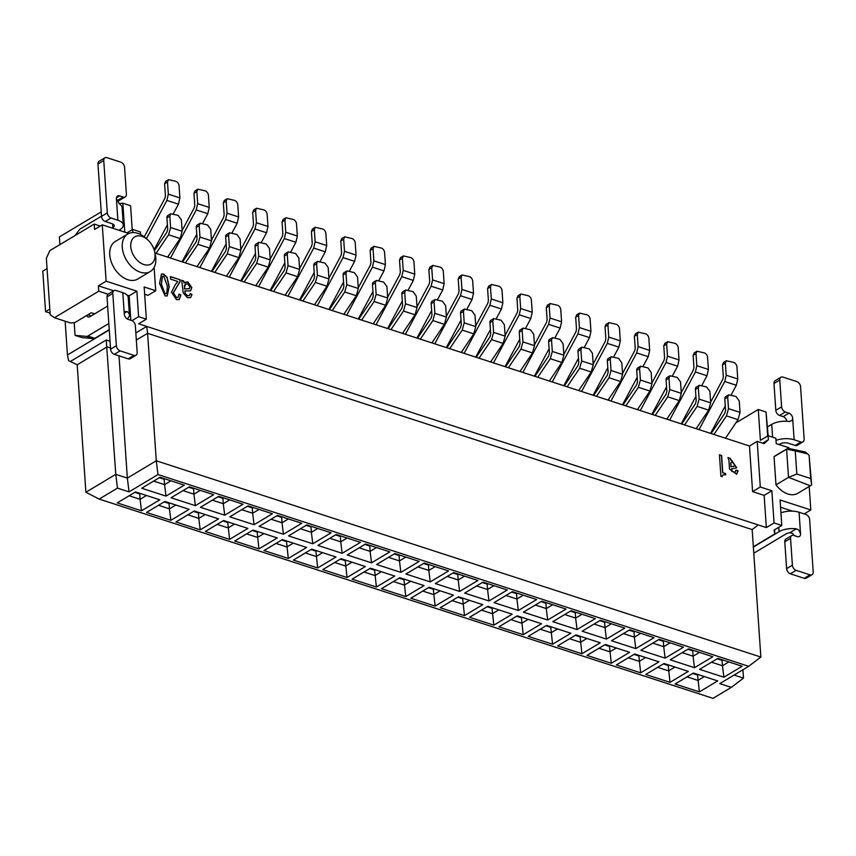 <?xml version="1.0" encoding="UTF-8"?>
<svg xmlns="http://www.w3.org/2000/svg" width="856" height="856" viewBox="0 0 856 856"><rect width="100%" height="100%" fill="white"/><g stroke="black" fill="none" stroke-linecap="round" stroke-linejoin="round"><path stroke-width="1.28" d="M753.333 546.781L774.851 533.898L774.081 530.089L781.796 525.466L774.059 522.952L766.345 527.574L758.245 524.942L752.167 529.575L760.856 657.055L748.679 666.31L719.757 683.634L731.313 687.379L743.49 678.123L742.912 669.767M734.063 675.063L743.49 678.123M731.313 687.379L712.995 698.346L99.157 499.08L85.889 492.243L115.785 474.352L106.24 339.993L110.039 341.223M774.851 533.898L774.573 529.8M774.059 522.952L771.855 490.755L764.14 495.367L766.345 527.574M771.855 490.755L760.299 487L752.585 491.612L764.14 495.367M760.299 487L757.186 441.375L749.471 445.997L752.585 491.612M768.164 435.758L766.034 412.004L767.672 435.993M766.034 412.004L758.288 409.489L760.395 440.348L768.11 435.736L775.857 438.251L776.221 443.622L788.911 447.731M758.288 409.489L735.796 422.96M762.696 443.162L768.378 439.759L768.11 435.736M757.186 441.375L764.13 443.633L768.378 439.759M809.209 486.476L810.814 509.962L804.212 513.91M781.796 525.466L780.062 499.979L810.814 509.962M775.975 484.87A21.871 14.584 59.1 0 0 797.813 493.302L810.343 485.791L788.515 477.37L775.975 484.87L774.059 456.697A21.871 14.584 59.1 0 1 775.343 455.767L787.884 448.266L805.336 451.979L807.454 453.808L795.245 450.909L796.829 474.031L810.696 478.536L809.123 455.413L807.454 453.808M809.123 455.413L811.638 484.87L810.343 485.791M796.829 474.031L788.515 477.37L786.6 449.186L774.059 456.697M795.245 450.909L786.6 449.186L787.884 448.266M811.638 484.87L810.696 478.536M780.554 507.255L792.56 511.15M779.046 444.531L779.859 444.05A6.035 2.728 -3.9 0 1 788.344 443.237L795.16 445.452A4.526 3.017 -120.9 0 0 797.214 445.313L803.003 441.846A4.526 3.017 -120.9 0 0 804.148 439.096L800.574 386.762A4.526 3.017 59.1 0 0 796.829 381.605L782.962 377.111A4.526 3.017 59.1 0 0 780.907 377.25A4.526 3.017 59.1 0 0 779.773 380.01L781.603 406.846A4.526 3.017 59.1 0 0 785.337 411.993L788.922 413.159A4.526 3.017 -120.9 0 1 792.667 418.306L792.057 420.585L789.029 421.473A15.076 6.827 176.1 0 0 771.738 424.351L767.554 426.855M753.355 547.08L779.056 531.704L778.757 527.296M794.411 535.653L792.592 533.352L789.703 532.796A6.035 2.728 -3.9 0 0 785.99 533.951L754.853 552.591A4.526 2.675 108 0 1 753.751 552.944M803.003 441.846A4.526 3.017 -120.9 0 1 800.948 441.996L794.133 439.781A15.076 6.827 176.1 0 0 775.996 440.369M789.703 532.796L796.348 528.826A15.076 6.827 176.1 0 0 779.056 531.704M796.348 528.826L798.905 530.132L800.531 533.705L799.065 512.241A15.076 6.827 176.1 0 0 780.94 512.819M799.065 512.241L805.892 514.456A4.526 3.017 59.1 0 1 809.637 519.603L813.2 571.936A4.526 3.017 59.1 0 1 812.055 574.686L806.266 578.153A4.526 3.017 -120.9 0 1 804.223 578.303L790.345 573.798A4.526 3.017 -120.9 0 1 786.611 568.641L784.781 541.805A4.526 3.017 -120.9 0 1 785.926 539.055L791.704 535.589A4.526 3.017 59.1 0 0 790.559 538.338L792.389 565.185A4.526 3.017 59.1 0 0 796.134 570.331L810.011 574.836A4.526 3.017 59.1 0 0 812.055 574.686M786.825 421.27A4.526 3.017 59.1 0 0 783.133 416.615L779.559 415.46A4.526 3.017 -120.9 0 1 775.814 410.302L773.985 383.467A4.526 3.017 -120.9 0 1 775.129 380.717L780.907 377.25M791.704 535.589A4.526 3.017 59.1 0 1 793.758 535.439L797.343 536.605A4.526 3.017 59.1 0 0 799.386 536.466A4.526 3.017 59.1 0 0 800.531 533.705M59.92 244.602L59.396 236.909L101.222 211.881M118.931 203.578L122.847 203.204L130.594 205.718L132.22 229.718M110.499 347.985L107.096 346.873L77.201 364.774L68.598 360.708L67.453 354.994L65.142 321.214M758.245 524.942L146.729 326.436L147.585 333.316L752.167 529.575M136.329 340.046L147.585 333.316L156.274 460.785L760.856 657.055M157.975 474.556L129.042 491.868L117.486 488.113L115.785 474.352L127.341 478.108L156.274 460.785L157.975 474.556L748.679 666.31M117.486 488.113L99.157 499.08M640.866 650.271L665.144 658.157L683.463 647.19L659.184 639.314L640.866 650.271M616.374 664.941L640.652 672.816L658.97 661.848L634.692 653.973L616.374 664.941M670.227 659.805L694.505 667.691L712.823 656.723L688.545 648.837L670.227 659.805M645.734 674.464L670.013 682.35L688.331 671.382L664.053 663.507L645.734 674.464M699.587 669.338L723.866 677.224L742.184 666.257L717.906 658.371L699.587 669.338M675.095 683.998L699.373 691.883L717.692 680.916L693.413 673.03L675.095 683.998M587.013 655.407L611.28 663.282L629.609 652.315L605.331 644.44L587.013 655.407M611.505 640.748L635.773 648.623L654.102 637.656L629.823 629.781L611.505 640.748M557.652 645.873L581.92 653.749L600.249 642.792L575.97 634.906L557.652 645.873M582.144 631.214L606.412 639.09L624.741 628.122L600.463 620.247L582.144 631.214M528.28 636.34L552.559 644.226L570.877 633.258L546.61 625.372L528.28 636.34M552.773 621.681L577.051 629.567L595.369 618.599L571.102 610.713L552.773 621.681M498.92 626.806L523.198 634.692L541.516 623.724L517.249 615.838L498.92 626.806M523.412 612.147L547.69 620.033L566.009 609.065L541.741 601.18L523.412 612.147M469.559 617.272L493.837 625.158L512.155 614.191L487.877 606.316L469.559 617.272M494.051 602.613L518.329 610.499L536.648 599.532L512.37 591.646L494.051 602.613M440.198 607.749L464.476 615.625L482.795 604.657L458.516 596.782L440.198 607.749M464.69 593.09L488.969 600.966L507.287 589.998L483.009 582.123L464.69 593.09M410.837 598.216L435.115 606.091L453.434 595.123L429.156 587.248L410.837 598.216M435.33 583.557L459.608 591.432L477.926 580.464L453.648 572.589L435.33 583.557M381.476 588.682L405.755 596.568L424.073 585.6L399.795 577.714L381.476 588.682M405.969 574.023L430.247 581.898L448.565 570.941L424.287 563.055L405.969 574.023M352.116 579.148L376.383 587.034L394.712 576.067L370.434 568.181L352.116 579.148M376.608 564.489L400.886 572.375L419.205 561.408L394.926 553.522L376.608 564.489M322.755 569.615L347.022 577.5L365.351 566.533L341.073 558.658L322.755 569.615M347.247 554.956L371.515 562.841L389.844 551.874L365.565 543.988L347.247 554.956M293.394 560.092L317.662 567.967L335.991 556.999L311.712 549.124L293.394 560.092M317.886 545.422L342.154 553.308L360.483 542.34L336.205 534.465L317.886 545.422M264.023 550.558L288.301 558.433L306.619 547.466L282.352 539.59L264.023 550.558M288.515 535.899L312.793 543.774L331.112 532.807L306.844 524.931L288.515 535.899M234.662 541.024L258.94 548.899L277.258 537.942L252.991 530.057L234.662 541.024M259.154 526.365L283.432 534.24L301.751 523.273L277.483 515.398L259.154 526.365M205.301 531.49L229.579 539.376L247.898 528.409L223.619 520.523L205.301 531.49M229.793 516.831L254.072 524.717L272.39 513.75L248.112 505.864L229.793 516.831M200.218 529.843L175.94 521.957L194.259 510.989L218.537 518.875L200.218 529.843L198.795 518.372L187.871 514.82M224.711 515.184L200.432 507.298L218.751 496.33L243.029 504.216L224.711 515.184L223.288 503.713L212.363 500.161M170.858 520.309L146.579 512.434L164.898 501.466L189.176 509.341L170.858 520.309L169.435 508.839L158.51 505.286M195.35 505.65L171.072 497.764L189.39 486.807L213.668 494.682L195.35 505.65L193.927 494.18L183.002 490.627M141.497 510.775L117.219 502.9L135.537 491.933L159.815 499.808L141.497 510.775L140.074 499.305L129.149 495.752M165.989 496.116L141.711 488.241L160.029 477.274L184.308 485.149L165.989 496.116L164.566 484.646L153.641 481.093M687.026 676.861L697.95 680.413L704.349 676.582M699.373 691.883L697.587 675.042L692.707 673.458M698.293 674.614L697.587 675.042M711.518 662.202L722.443 665.754L722.079 660.383L717.2 658.799M723.866 677.224L722.443 665.754L728.841 661.923M722.785 659.955L722.079 660.383M657.665 667.327L668.59 670.879L674.988 667.049M670.013 682.35L668.226 665.508L663.347 663.924M668.932 665.091L668.226 665.508M682.157 652.668L693.082 656.22L692.718 650.849L687.839 649.265M694.505 667.691L693.082 656.22L699.48 652.39M693.424 650.421L692.718 650.849M628.304 657.793L639.229 661.346L645.627 657.515M640.652 672.816L638.865 655.974L633.986 654.391M639.571 655.557L638.865 655.974M652.796 643.134L663.721 646.687L663.357 641.315L658.478 639.732M665.144 658.157L663.721 646.687L670.12 642.856M664.063 640.898L663.357 641.315M598.933 648.27L609.868 651.812L616.267 647.992M611.28 663.282L609.504 646.451L604.625 644.857M610.21 646.023L609.504 646.451M623.425 633.601L634.36 637.153L633.996 631.782L629.117 630.198M635.773 648.623L634.36 637.153L640.759 633.322M634.703 631.364L633.996 631.782M569.572 638.737L580.507 642.278L586.895 638.458M581.92 653.749L580.143 636.918L575.264 635.334M580.85 636.49L580.143 636.918M594.064 624.077L604.999 627.619L604.636 622.259L599.756 620.675M606.412 639.09L604.999 627.619L611.398 623.799M605.342 621.831L604.636 622.259M540.211 629.203L551.146 632.755L557.534 628.925M552.559 644.226L550.783 627.384L545.903 625.8M551.489 626.956L550.783 627.384M564.703 614.544L575.639 618.086L575.275 612.725L570.396 611.141M577.051 629.567L575.639 618.086L582.027 614.266M575.981 612.297L575.275 612.725M510.85 619.669L521.785 623.222L528.173 619.391M523.198 634.692L521.422 617.85L516.532 616.267M522.128 617.422L521.422 617.85M535.342 605.01L546.278 608.562L545.914 603.191L541.024 601.608M547.69 620.033L546.278 608.562L552.666 604.732M546.62 602.763L545.914 603.191M481.489 610.135L492.425 613.688L498.813 609.857M493.837 625.158L492.05 608.316L487.171 606.733M492.767 607.899L492.05 608.316M505.982 595.476L516.917 599.029L516.543 593.657L511.663 592.074M518.329 610.499L516.917 599.029L523.305 595.198M517.259 593.24L516.543 593.657M452.129 600.602L463.064 604.154L469.452 600.323M464.476 615.625L462.689 598.783L457.81 597.199M463.396 598.365L462.689 598.783M476.621 585.943L487.556 589.495L487.182 584.124L482.303 582.54M488.969 600.966L487.556 589.495L493.944 585.665M487.888 583.706L487.182 584.124M422.768 591.079L433.692 594.62L440.091 590.801M435.115 606.091L433.329 589.26L428.449 587.676M434.035 588.832L433.329 589.26M447.26 576.42L458.185 579.961L457.821 574.601L452.942 573.006M459.608 591.432L458.185 579.961L464.583 576.142M458.527 574.173L457.821 574.601M393.407 581.545L404.332 585.087L410.73 581.267M405.755 596.568L403.968 579.726L399.089 578.142M404.674 579.298L403.968 579.726M417.899 566.886L428.824 570.428L428.46 565.067L423.581 563.483M430.247 581.898L428.824 570.428L435.223 566.608M429.166 564.639L428.46 565.067M364.046 572.011L374.971 575.564L381.369 571.733M376.383 587.034L374.607 570.192L369.728 568.609M375.313 569.764L374.607 570.192M388.538 557.352L399.463 560.905L399.099 555.533L394.22 553.95M400.886 572.375L399.463 560.905L405.862 557.074M399.805 555.105L399.099 555.533M334.675 562.478L345.61 566.03L352.009 562.199M347.022 577.5L345.246 560.659L340.367 559.075M345.952 560.241L345.246 560.659M359.167 547.819L370.102 551.371L369.739 546L364.859 544.416M371.515 562.841L370.102 551.371L376.501 547.54M370.445 545.572L369.739 546M305.314 552.944L316.249 556.496L322.637 552.666M317.662 567.967L315.885 551.125L311.006 549.541M316.592 550.708L315.885 551.125M329.806 538.285L340.742 541.837L340.378 536.466L335.499 534.882M342.154 553.308L340.742 541.837L347.129 538.007M341.084 536.049L340.378 536.466M275.953 543.421L286.888 546.963L293.276 543.143M288.301 558.433L286.525 541.602L281.635 540.008M287.231 541.174L286.525 541.602M300.445 528.751L311.381 532.304L311.017 526.932L306.138 525.349M312.793 543.774L311.381 532.304L317.769 528.473M311.723 526.515L311.017 526.932M246.592 533.887L257.528 537.429L263.916 533.609M258.94 548.899L257.153 532.068L252.274 530.485M257.87 531.64L257.153 532.068M271.084 519.228L282.02 522.77L281.656 517.409L276.766 515.826M283.432 534.24L282.02 522.77L288.408 518.95M282.362 516.981L281.656 517.409M217.231 524.354L228.167 527.906L234.555 524.075M229.579 539.376L227.792 522.535L222.913 520.951M228.509 522.106L227.792 522.535M241.724 509.695L252.659 513.236L252.285 507.875L247.405 506.292M254.072 524.717L252.659 513.236L259.047 509.416M253.001 507.448L252.285 507.875M151.876 244.87L152.689 246.325M154.936 252.991L749.471 445.997M738.022 419.643L726.466 415.898L728.477 408.644L727.696 397.216L728.691 394.83L736.021 396.51L739.263 400.972L740.033 412.399L738.022 419.643L725.503 438.208M726.466 415.898L713.947 434.463M727.696 397.216L724.807 398.95L725.588 410.377L724.775 413.277L711.111 433.543M724.807 398.95A3.916 2.611 -120.9 0 1 725.802 396.563L728.691 394.83M736.331 385.264L724.765 381.519L726.198 375.228L725.374 363.137L726.37 360.75L733.688 362.42A3.916 2.611 -120.9 0 1 736.941 366.892L737.765 378.983L736.331 385.264L731.163 394.926M725.278 405.915L710.598 433.371M724.765 381.519L699.031 429.616M725.374 363.137L722.485 364.87L723.309 376.961L722.732 379.476L710.63 402.117M697.426 426.78L696.367 428.749M722.485 364.87L723.63 362.388M708.661 410.12L697.105 406.365L699.117 399.11L698.336 387.682L699.331 385.296L706.649 386.976L709.902 391.438L710.673 402.866L708.661 410.12L696.142 428.685M697.105 406.365L684.586 424.929M698.336 387.682L695.447 389.416L696.228 400.843L695.414 403.743L681.75 424.009M695.447 389.416A3.916 2.611 -120.9 0 1 696.442 387.03L699.331 385.296M706.97 375.741L695.404 371.986L696.838 365.705L696.014 353.603L697.009 351.217L704.327 352.897A3.916 2.611 -120.9 0 1 707.57 357.359L708.394 369.45L706.97 375.741L701.802 385.403M695.917 396.382L681.226 423.838M695.404 371.986L669.67 420.082M696.014 353.603L693.125 355.336L693.948 367.427L693.371 369.942L681.258 392.583M668.065 417.247L667.006 419.226M693.125 355.336L694.27 352.854M679.3 400.587L667.744 396.831L669.756 389.576L668.975 378.159L669.97 375.763L677.289 377.442L680.531 381.904L681.312 393.332L679.3 400.587L666.781 419.151M667.744 396.831L655.225 415.395M668.975 378.159L666.086 379.882L666.867 391.31L666.054 394.209L652.39 414.475M666.086 379.882A3.916 2.611 -120.9 0 1 667.07 377.496L669.97 375.763M677.61 366.208L666.043 362.452L667.477 356.171L666.653 344.069L667.648 341.683L674.967 343.363A3.916 2.611 -120.9 0 1 678.209 347.825L679.033 359.927L677.61 366.208L672.431 375.87M666.557 386.848L651.865 414.304M666.043 362.452L640.309 410.559M666.653 344.069L663.764 345.803L664.588 357.904L664.01 360.419L651.898 383.049M638.704 407.724L637.645 409.692M663.764 345.803L664.909 343.32M649.939 391.053L638.373 387.297L640.395 380.043L639.614 368.626L640.609 366.24L647.928 367.909L651.17 372.381L651.951 383.798L649.939 391.053L637.42 409.617M638.373 387.297L625.864 405.862M639.614 368.626L636.725 370.359L637.495 381.776L636.693 384.676L623.029 404.942M636.725 370.359A3.916 2.611 -120.9 0 1 637.709 367.962L640.609 366.24M648.238 356.674L636.682 352.918L638.116 346.637L637.292 334.536L638.287 332.149L645.606 333.829A3.916 2.611 -120.9 0 1 648.848 338.291L649.672 350.393L648.238 356.674L643.07 366.336M637.196 377.325L622.505 404.781M636.682 352.918L610.949 401.025M637.292 334.536L634.392 336.269L635.227 348.371L634.649 350.885L622.537 373.516M609.344 398.19L608.284 400.159M634.392 336.269L635.548 333.786M620.579 381.519L609.012 377.764L611.034 370.52L610.253 359.092L611.248 356.706L618.567 358.375L621.809 362.848L622.59 374.265L620.579 381.519L608.06 400.084M609.012 377.764L596.504 396.328M610.253 359.092L607.353 360.825L608.135 372.242L607.332 375.153L593.668 395.419M607.353 360.825A3.916 2.611 -120.9 0 1 608.348 358.439L611.248 356.706M618.877 347.14L607.321 343.384L608.755 337.104L607.931 325.013L608.916 322.626L616.245 324.296A3.916 2.611 -120.9 0 1 619.487 328.757L620.311 340.859L618.877 347.14L613.709 356.802M607.835 367.791L593.144 395.247M607.321 343.384L581.588 391.492M607.931 325.013L605.032 326.746L605.855 338.837L605.288 341.351L593.176 363.982M579.972 388.656L578.923 390.625M605.032 326.746L606.176 324.264M591.218 371.986L579.651 368.24L581.673 360.986L580.892 349.558L581.877 347.172L589.206 348.852L592.448 353.314L593.229 364.731L591.218 371.986L578.699 390.55M579.651 368.24L567.132 386.805M580.892 349.558L577.993 351.292L578.774 362.719L577.971 365.619L564.307 385.885M577.993 351.292A3.916 2.611 -120.9 0 1 578.988 348.906L581.877 347.172M589.517 337.606L577.961 333.861L579.394 327.57L578.57 315.479L579.555 313.093L586.884 314.762A3.916 2.611 -120.9 0 1 590.126 319.235L590.95 331.325L589.517 337.606L584.348 347.269M578.474 358.257L563.783 385.714M577.961 333.861L552.227 381.958M578.57 315.479L575.671 317.212L576.495 329.303L575.928 331.818L563.815 354.448M550.611 379.122L549.563 381.091M575.671 317.212L576.816 314.73M561.846 362.463L550.29 358.707L552.302 351.452L551.532 340.025L552.516 337.639L559.845 339.318L563.087 343.78L563.869 355.208L561.846 362.463L549.338 381.027M550.29 358.707L537.771 377.271M551.532 340.025L548.632 341.758L549.413 353.186L548.61 356.085L534.947 376.351M548.632 341.758A3.916 2.611 -120.9 0 1 549.627 339.372L552.516 337.639M560.156 328.083L548.6 324.328L550.034 318.047L549.199 305.945L550.194 303.559L557.524 305.239A3.916 2.611 -120.9 0 1 560.766 309.701L561.59 321.792L560.156 328.083L554.988 337.735M549.113 348.724L534.422 376.18M548.6 324.328L522.856 372.424M549.199 305.945L546.31 307.679L547.134 319.77L546.567 322.284L534.454 344.925M521.25 369.589L520.202 371.568M546.31 307.679L547.455 305.196M532.486 352.929L520.93 349.173L522.941 341.919L522.16 330.502L523.155 328.105L530.485 329.785L533.727 334.247L534.508 345.674L532.486 352.929L519.977 371.493M520.93 349.173L508.411 367.738M522.16 330.502L519.271 332.224L520.052 343.652L519.25 346.552L505.586 366.817M519.271 332.224A3.916 2.611 -120.9 0 1 520.266 329.838L523.155 328.105M530.795 318.55L519.239 314.794L520.662 308.513L519.838 296.411L520.833 294.025L528.163 295.705A3.916 2.611 -120.9 0 1 531.405 300.167L532.229 312.258L530.795 318.55L525.627 328.212M519.753 339.19L505.061 366.646M519.239 314.794L493.495 362.901M519.838 296.411L516.949 298.145L517.773 310.247L517.206 312.761L505.094 335.392M491.89 360.066L490.841 362.035M516.949 298.145L518.094 295.662M503.125 343.395L491.569 339.639L493.58 332.385L492.799 320.968L493.794 318.582L501.124 320.251L504.366 324.713L505.147 336.14L503.125 343.395L490.606 361.96M491.569 339.639L479.05 358.204M492.799 320.968L489.91 322.701L490.691 334.118L489.878 337.018L476.225 357.284M489.91 322.701A3.916 2.611 -120.9 0 1 490.905 320.305L493.794 318.571M501.434 309.016L489.867 305.26L491.301 298.979L490.477 286.878L491.472 284.492L498.791 286.171A3.916 2.611 -120.9 0 1 502.044 290.633L502.868 302.735L501.434 309.016L496.266 318.678M490.381 329.667L475.701 357.113M489.867 305.26L464.134 353.368M490.477 286.878L487.588 288.611L488.412 300.713L487.834 303.227L475.733 325.858M462.529 350.532L461.47 352.501M487.588 288.611L488.733 286.129M473.764 333.861L462.208 330.106L464.22 322.862L463.438 311.434L464.434 309.048L471.752 310.717L475.005 315.19L475.776 326.607L473.764 333.861L461.245 352.426M462.208 330.106L449.689 348.67M463.438 311.434L460.549 313.168L461.331 324.585L460.517 327.484L446.853 347.761M460.549 313.168A3.916 2.611 -120.9 0 1 461.545 310.771L464.434 309.048M472.073 299.482L460.507 295.727L461.94 289.446L461.117 277.355L462.112 274.958L469.43 276.638A3.916 2.611 -120.9 0 1 472.673 281.1L473.507 293.201L472.073 299.482L466.905 309.144M461.02 320.133L446.329 347.59M460.507 295.727L434.773 343.834M461.117 277.355L458.228 279.077L459.051 291.179L458.474 293.694L446.361 316.324M433.168 340.998L432.109 342.967M458.228 279.077L459.372 276.606M444.403 324.328L432.847 320.583L434.859 313.328L434.078 301.9L435.073 299.514L442.392 301.194L445.644 305.656L446.415 317.073L444.403 324.328L431.884 342.892M432.847 320.583L420.328 339.147M434.078 301.9L431.189 303.634L431.97 315.062L431.156 317.961L417.493 338.227M431.189 303.634A3.916 2.611 -120.9 0 1 432.173 301.248L435.073 299.514M442.713 289.949L431.146 286.204L432.58 279.912L431.756 267.821L432.751 265.435L440.07 267.104A3.916 2.611 -120.9 0 1 443.312 271.566L444.136 283.668L442.713 289.949L437.544 299.611M431.659 310.6L416.968 338.056M431.146 286.204L405.412 334.3M431.756 267.821L428.867 269.554L429.691 281.645L429.113 284.16L417 306.79M403.807 331.465L402.748 333.433M428.867 269.554L430.012 267.072M415.042 314.794L403.486 311.049L405.498 303.794L404.717 292.367L405.712 289.981L413.031 291.661L416.273 296.123L417.054 307.55L415.042 314.794L402.523 333.359M403.486 311.049L390.967 329.614M404.717 292.367L401.828 294.1L402.598 305.528L401.796 308.428L388.132 328.693M401.828 294.1A3.916 2.611 -120.9 0 1 402.812 291.714L405.712 289.981M413.341 280.415L401.785 276.67L403.219 270.389L402.395 258.287L403.39 255.901L410.709 257.57A3.916 2.611 -120.9 0 1 413.951 262.043L414.775 274.134L413.341 280.415L408.173 290.077M402.299 301.066L387.608 328.522M401.785 276.67L376.052 324.766M402.395 258.287L399.506 260.021L400.33 272.112L399.752 274.626L387.64 297.267M374.447 321.931L373.387 323.91M399.506 260.021L400.651 257.538M385.682 305.271L374.115 301.515L376.137 294.261L375.356 282.833L376.351 280.447L383.67 282.127L386.912 286.589L387.693 298.016L385.682 305.271L373.163 323.835M374.115 301.515L361.606 320.08M375.356 282.833L372.467 284.567L373.237 295.994L372.435 298.894L358.771 319.16M372.467 284.567A3.916 2.611 -120.9 0 1 373.451 282.18L376.351 280.447M383.98 270.892L372.424 267.136L373.858 260.855L373.034 248.754L374.019 246.368L381.348 248.047A3.916 2.611 -120.9 0 1 384.59 252.509L385.414 264.6L383.98 270.892L378.812 280.554M372.938 291.532L358.247 318.988M372.424 267.136L346.691 315.233M373.034 248.754L370.134 250.487L370.958 262.589L370.391 265.093L358.279 287.734M345.086 312.397L344.026 314.377M370.134 250.487L371.279 248.005M356.321 295.737L344.754 291.982L346.776 284.727L345.995 273.31L346.99 270.913L354.309 272.593L357.551 277.055L358.332 288.483L356.321 295.737L343.802 314.302M344.754 291.982L332.246 310.546M345.995 273.31L343.096 275.033L343.877 286.46L343.074 289.36L329.41 309.626M343.096 275.033A3.916 2.611 -120.9 0 1 344.091 272.647L346.98 270.913M354.619 261.358L343.063 257.603L344.497 251.322L343.673 239.22L344.658 236.834L351.987 238.514A3.916 2.611 -120.9 0 1 355.229 242.976L356.053 255.077L354.619 261.358L349.451 271.02M343.577 282.009L328.886 309.455M343.063 257.603L317.33 305.71M343.673 239.22L340.774 240.953L341.598 253.055L341.03 255.57L328.918 278.2M315.714 302.874L314.666 304.843M340.774 240.953L341.919 238.471M326.96 286.204L315.393 282.448L317.405 275.193L316.634 263.776L317.619 261.39L324.948 263.06L328.19 267.532L328.971 278.949L326.96 286.204L314.441 304.768M315.393 282.448L302.874 301.012M316.634 263.776L313.735 265.51L314.516 276.927L313.713 279.826L300.049 300.092M313.735 265.51A3.916 2.611 -120.9 0 1 314.73 263.113L317.619 261.39M325.259 251.825L313.703 248.069L315.136 241.788L314.312 229.697L315.297 227.3L322.626 228.98A3.916 2.611 -120.9 0 1 325.869 233.442L326.692 245.544L325.259 251.825L320.091 261.487M314.216 272.476L299.525 299.932M313.703 248.069L287.958 296.176M314.312 229.697L311.413 231.42L312.237 243.521L311.67 246.036L299.557 268.666M286.353 293.341L285.305 295.309M311.413 231.42L312.558 228.937M297.588 276.67L286.032 272.914L288.044 265.67L287.274 254.243L288.258 251.857L295.588 253.526L298.83 257.998L299.611 269.415L297.588 276.67L285.08 295.234M286.032 272.914L273.513 291.489M287.274 254.243L284.374 255.976L285.155 267.393L284.353 270.303L270.689 290.569M284.374 255.976A3.916 2.611 -120.9 0 1 285.369 253.59L288.258 251.857M295.898 242.291L284.342 238.546L285.765 232.254L284.941 220.163L285.936 217.777L293.266 219.446A3.916 2.611 -120.9 0 1 296.508 223.908L297.332 236.01L295.898 242.291L290.73 251.953M284.855 262.942L270.164 290.398M284.342 238.546L258.598 286.642M284.941 220.163L282.052 221.897L282.876 233.988L282.309 236.502L270.196 259.133M256.993 283.807L255.944 285.776M282.052 221.897L283.197 219.414M268.228 267.136L256.672 263.391L258.683 256.137L257.902 244.709L258.897 242.323L266.227 244.003L269.469 248.465L270.25 259.892L268.228 267.136L255.719 285.701M256.672 263.391L244.153 281.956M257.902 244.709L255.013 246.442L255.794 257.87L254.992 260.77L241.328 281.036M255.013 246.442A3.916 2.611 -120.9 0 1 256.008 244.056L258.897 242.323M266.537 232.757L254.981 229.012L256.404 222.721L255.58 210.63L256.575 208.243L263.905 209.913A3.916 2.611 -120.9 0 1 267.147 214.385L267.971 226.476L266.537 232.757L261.369 242.419M255.484 253.408L240.804 280.864M254.981 229.012L229.237 277.109M255.58 210.63L252.691 212.363L253.515 224.454L252.937 226.968L240.836 249.61M227.632 274.273L226.573 276.242M252.691 212.363L253.836 209.881M67.453 354.994L109.279 329.967M124.816 232.158L122.847 203.204M126.977 232.853L132.659 229.451L140.405 231.965L140.577 234.501M70.567 361.35L106.24 339.993M135.847 332.941L146.729 326.436L138.64 323.803L146.355 319.192L138.608 316.677L131.984 320.636M130.818 320.24L129.524 301.162L128.486 301.259M128.839 233.463L102.281 224.839L106.123 281.196L136.874 291.179L129.16 295.791L129.524 301.162L128.453 300.809M108.027 294.186L98.772 291.179L54.42 317.726L70.599 322.98L74.836 322.584L91.228 312.772L94.609 313.863M54.42 317.726L50.194 314.676L46.352 258.309L49.841 250.637L94.203 224.09L100.248 226.048M146.355 319.192L144.161 286.985L155.717 290.73L154.123 267.382M132.659 229.451L132.873 232.554M136.874 291.179L138.608 316.677M154.636 251.653L155.257 254.425A21.871 14.584 -120.9 0 1 150.281 271.523L137.741 279.024A21.871 14.584 -120.9 0 1 120.268 275.29A21.871 14.584 -120.9 0 1 109.75 254.821A21.871 14.584 -120.9 0 1 115.282 241.499L127.812 233.988A21.871 14.584 -120.9 0 1 145.231 237.679L147.382 239.53A15.836 10.561 -120.9 0 1 154.636 251.653A15.836 10.561 -120.9 0 1 145.006 264.846A15.836 10.561 -120.9 0 1 130.765 246.507A15.836 10.561 -120.9 0 1 147.382 239.53M155.717 290.73L148.002 295.352L144.653 294.261M129.16 295.791L127.095 295.127M113.709 290.783L98.408 285.808L98.772 291.179M98.408 285.808L106.123 281.196M102.281 224.839L94.567 229.451L94.203 224.09M93.39 313.467L93.454 314.548M109.258 329.656L94.781 338.313A4.526 2.675 108 0 1 93.465 338.666L81.983 337.596L75.05 335.349L86.531 336.408A4.526 2.675 -72 0 0 87.847 336.066L108.83 323.504M123.285 224.989L122.087 207.548A15.076 6.827 -3.9 0 0 119.712 204.199L116.416 198.774L117.882 220.249A15.076 6.827 -3.9 0 1 123.285 224.989A15.076 6.827 -3.9 0 1 119.797 229.772L118.984 230.264M112.04 228.006L112.864 227.525L112.618 223.908M101.511 216.151L80.528 228.713A4.526 2.675 -72 0 0 79.266 229.911L75.178 235.475M74.761 322.584A7.543 4.462 108 0 1 74.215 323.129L75.05 335.349M107.642 306.063L89.837 316.72A4.526 2.675 108 0 1 88.168 316.998A4.526 2.675 108 0 1 86.831 315.404M150.281 271.523A21.871 14.584 -120.9 0 1 132.808 267.789A21.871 14.584 -120.9 0 1 122.28 247.32A21.871 14.584 -120.9 0 1 127.812 233.988M77.201 364.774L85.889 492.243M129.042 491.868L127.341 478.108L119.005 355.861M112.799 293.394L116.373 345.728A4.526 3.017 59.1 0 0 120.118 350.874L133.985 355.379A4.526 3.017 59.1 0 0 136.04 355.24L130.251 358.696A4.526 3.017 -120.9 0 1 128.197 358.846L114.329 354.341A4.526 3.017 -120.9 0 1 110.585 349.184L107.021 296.861L112.799 293.394A4.526 3.017 -120.9 0 1 113.944 290.633A4.526 3.017 -120.9 0 1 115.999 290.494L122.815 292.709A15.076 6.827 -3.9 0 1 128.218 297.449L129.406 314.901A15.076 6.827 -3.9 0 1 127.095 318.881M136.04 355.24A4.526 3.017 59.1 0 0 137.174 352.479L135.344 325.644A4.526 3.017 59.1 0 0 131.61 320.497L128.026 319.331A4.526 3.017 -120.9 0 1 124.281 314.173L124.848 311.926L127.03 311.541A15.076 6.827 -3.9 0 1 129.406 314.901M49.819 309.112L45.561 311.659L50.087 313.125M45.561 311.659L42.8 271.127L47.048 268.591M117.882 220.249L111.055 218.034L105.267 221.501L112.093 223.716A6.035 2.728 -3.9 0 1 114.255 225.609A6.035 2.728 -3.9 0 1 112.864 227.525M107.021 296.861A4.526 3.017 -120.9 0 1 108.166 294.1L113.944 290.633M116.459 197.757L119.605 195.874A4.526 3.017 59.1 0 0 117.561 196.024A4.526 3.017 59.1 0 0 116.416 198.774M119.605 195.874L123.189 197.041A4.526 3.017 59.1 0 0 125.243 196.901A4.526 3.017 59.1 0 0 126.388 194.141L124.559 167.305A4.526 3.017 59.1 0 0 120.814 162.159L106.936 157.654A4.526 3.017 59.1 0 0 104.892 157.793A4.526 3.017 59.1 0 0 103.747 160.554L107.31 212.887A4.526 3.017 59.1 0 0 111.055 218.034M107.31 212.887L101.532 216.343A4.526 3.017 59.1 0 0 105.267 221.501M101.532 216.343L97.959 164.01A4.526 3.017 -120.9 0 1 99.103 161.26L104.892 157.793M125.243 196.901L119.455 200.358A4.526 3.017 -120.9 0 1 117.4 200.507L116.737 200.293M205.194 514.542L198.795 518.372L198.431 513.001L193.552 511.417M229.686 499.883L223.288 503.713L222.924 498.342L218.045 496.758M175.833 505.008L169.435 508.839L169.071 503.467L164.191 501.884M200.325 490.349L193.927 494.18L193.563 488.808L188.684 487.225M146.472 495.474L140.074 499.305L139.71 493.933L134.831 492.35M170.965 480.815L164.566 484.646L164.202 479.274L159.323 477.691M238.867 257.613L227.311 253.858L229.322 246.603L228.541 235.175L229.536 232.789L236.866 234.469L240.108 238.931L240.878 250.359L238.867 257.613L226.348 276.178M227.311 253.858L214.792 272.422M228.541 235.175L225.652 236.909L226.433 248.336L225.62 251.236L211.956 271.502M237.176 223.234L225.609 219.478L227.043 213.198L226.219 201.096L227.215 198.71L234.533 200.39A3.916 2.611 -120.9 0 1 237.786 204.851L238.61 216.943L237.176 223.234L232.008 232.896M226.123 243.874L211.443 271.331M209.506 248.079L197.95 244.324L199.962 237.069L199.181 225.652L200.176 223.256L207.494 224.935L210.747 229.397L211.518 240.825L209.506 248.079L196.987 266.644M197.95 244.324L185.431 262.888M199.181 225.652L196.292 227.375L197.073 238.803L196.259 241.702L182.596 261.968M207.815 213.7L196.249 209.945L197.683 203.664L196.859 191.562L197.854 189.176L205.173 190.856A3.916 2.611 -120.9 0 1 208.415 195.318L209.239 207.419L207.815 213.7L202.647 223.363M196.762 234.341L182.071 261.797M180.145 238.546L168.589 234.79L170.601 227.536L169.82 216.119L170.815 213.733L178.134 215.402L181.376 219.864L182.157 231.291L180.145 238.546L167.626 257.11M168.589 234.79L156.07 253.355M169.82 216.119L166.931 217.852L167.712 229.269L166.899 232.169L154.401 250.701M178.455 204.167L166.888 200.411L168.322 194.13L167.498 182.028L168.493 179.642L175.812 181.322A3.916 2.611 -120.9 0 1 179.054 185.784L179.878 197.886L178.455 204.167L173.276 213.829M167.401 224.818L154.101 249.685M199.138 512.584L198.431 513.001M223.63 497.914L222.924 498.342M169.777 503.05L169.071 503.467M194.269 488.391L193.563 488.808M140.416 493.516L139.71 493.933M164.908 478.857L164.202 479.274M225.652 236.909A3.916 2.611 -120.9 0 1 226.647 234.523L229.536 232.789M225.609 219.478L199.876 267.575M226.219 201.096L223.33 202.829L224.154 214.92L223.577 217.435L211.475 240.076M198.271 264.739L197.212 266.719M223.33 202.829L224.475 200.347M196.292 227.375A3.916 2.611 -120.9 0 1 197.287 224.989L200.176 223.256M196.249 209.945L170.515 258.052M196.859 191.562L193.97 193.296L194.794 205.397L194.216 207.912L182.103 230.542M168.91 255.216L167.851 257.185M193.97 193.296L195.114 190.813M166.931 217.852A3.916 2.611 -120.9 0 1 167.915 215.455L170.815 213.722M166.888 200.411L146.408 238.696M167.498 182.028L164.609 183.762L165.433 195.864L164.855 198.378L144.257 236.877M164.609 183.762L165.754 181.279M159.537 283.422L161.463 274.038L163.614 274.038L167.123 277.355L169.188 286.557L167.241 295.941L165.112 295.951L159.537 283.422M179 294.122L180.894 295.01L179.246 299.589L176.507 299.654L171.489 292.196L175.255 284.684L177.834 281.485L170.579 279.131L170.408 276.595L180.188 279.773L180.102 281.538L173.361 292.87L176.4 297.492L177.984 297.428L179 294.122M192.012 294.475L190.621 297.642L187.496 297.695L183.205 292.934L181.697 280.265L183.591 280.875L184.083 282.908L187.871 281.924L191.84 287.562L190.588 290.89L184.778 290.912L185.484 294.036L187.614 295.598L189.347 295.641L190.203 293.555L192.012 294.475L190.524 297.706M735.004 472.319L731.869 471.421L731.602 468.863L736.759 467.783L731.227 459.758L730.746 460.111L730.254 458.335L727.975 457.596L728.905 460.378L729.505 469.077L736.652 474.224L738.054 470.779L735.967 470.105L735.111 472.266L732.062 471.314L731.805 468.735M722.785 472.608L721.619 455.531L719.436 454.825L720.902 476.3L722.036 476.664L723.02 474.834L725.717 474.845L725.631 473.529L722.592 472.715L721.426 455.649L719.447 455.007M721.875 476.61L722.924 474.887M725.514 474.78L725.439 473.646L722.592 472.715M730.254 458.335L728.103 457.821M730.746 460.111L730.061 458.452M736.545 474.288L737.861 470.896L735.967 470.276M736.652 467.847L731.131 459.811M735.058 465.932L731.003 466.83L730.735 462.871L731.912 461.598M733.571 466.381L735.186 465.857L732.008 461.545L730.928 462.754L731.003 466.83M731.195 466.723L733.763 466.263M181.772 280.468L183.591 280.875M183.398 280.993L184.083 282.908M184.939 282.213L187.678 282.041L191.648 287.68L190.492 290.944M189.347 295.641L187.421 295.716L185.292 294.154L184.778 290.912M190.182 293.747L191.819 294.592M179.022 294.336L180.894 295.01M180.702 295.127L179.15 299.643M170.419 276.777L180.188 279.773M179.995 279.891L179.91 281.645L173.169 292.977L176.208 297.599L177.888 297.481M161.377 274.102L163.421 274.145L166.931 277.462L168.996 286.664L167.145 296.005M189.187 288.761L184.447 288.964L184.489 285.455L185.57 284.021M166.085 293.758L166.877 292.891L167.316 285.947L163.764 276.199L162.512 276.253L161.399 284.031L164.983 293.779L166.877 292.891M166.674 293.009L164.791 293.897L161.206 284.139L162.415 276.317M184.575 287.884L184.639 288.846L189.283 288.718L189.914 287.006L187.582 283.85L185.656 283.967L184.382 288.001M772.615 437.202L771.738 424.351M795.16 445.452L800.948 441.996M794.133 439.781L792.667 418.306M754.853 552.591L753.708 552.216M788.922 413.159L783.133 416.615M779.773 380.01L773.985 383.467M775.814 410.302L781.603 406.846M785.337 411.993L779.559 415.46M784.781 541.805L790.559 538.338M786.611 568.641L792.389 565.185M790.345 573.798L796.134 570.331M804.223 578.303L810.011 574.836M728.477 408.644L740.033 412.399M726.198 375.228L737.765 378.983M699.117 399.11L710.673 402.866M696.838 365.705L708.394 369.45M669.756 389.576L681.312 393.332M667.477 356.171L679.033 359.927M640.395 380.043L651.951 383.798M638.116 346.637L649.672 350.393M611.034 370.52L622.59 374.265M608.755 337.104L620.311 340.859M581.673 360.986L593.229 364.731M579.394 327.57L590.95 331.325M552.302 351.452L563.869 355.208M550.034 318.047L561.59 321.792M522.941 341.919L534.508 345.674M520.662 308.513L532.229 312.258M493.58 332.385L505.147 336.14M491.301 298.979L502.868 302.735M464.22 322.862L475.776 326.607M461.94 289.446L473.507 293.201M434.859 313.328L446.415 317.073M432.58 279.912L444.136 283.668M405.498 303.794L417.054 307.55M403.219 270.389L414.775 274.134M376.137 294.261L387.693 298.016M373.858 260.855L385.414 264.6M346.776 284.727L358.332 288.483M344.497 251.322L356.053 255.077M317.405 275.193L328.971 278.949M315.136 241.788L326.692 245.544M288.044 265.67L299.611 269.415M285.765 232.254L297.332 236.01M258.683 256.137L270.25 259.892M256.404 222.721L267.971 226.476M125.361 311.456L125.436 312.494M87.836 314.805L91.207 315.896M122.815 292.709L124.281 314.173M127.03 311.541L124.334 313.157M87.847 336.066L94.781 338.313M86.531 336.408L93.465 338.666M133.985 355.379L128.197 358.846M120.118 350.874L114.329 354.341M116.373 345.728L110.585 349.184M117.4 200.507L123.189 197.041M97.959 164.01L103.747 160.554M229.322 246.603L240.878 250.359M227.043 213.198L238.61 216.943M199.962 237.069L211.518 240.825M197.683 203.664L209.239 207.419M170.601 227.536L182.157 231.291M168.322 194.13L179.878 197.886M726.37 360.75L723.47 362.484M697.009 351.217L694.109 352.95M667.648 341.683L664.748 343.416M638.276 332.149L635.387 333.883M608.916 322.616L606.027 324.349M579.555 313.093L576.666 314.815M550.194 303.559L547.305 305.292M520.833 294.025L517.944 295.759M491.472 284.492L488.583 286.225M462.112 274.958L459.212 276.691M432.751 265.435L429.851 267.158M403.39 255.901L400.49 257.635M374.019 246.368L371.13 248.101M344.658 236.834L341.769 238.567M315.297 227.3L312.408 229.034M285.936 217.766L283.047 219.5M256.575 208.243L253.686 209.966M227.215 198.71L224.315 200.443M197.854 189.176L194.954 190.909M168.493 179.642L165.593 181.376"/></g></svg>
